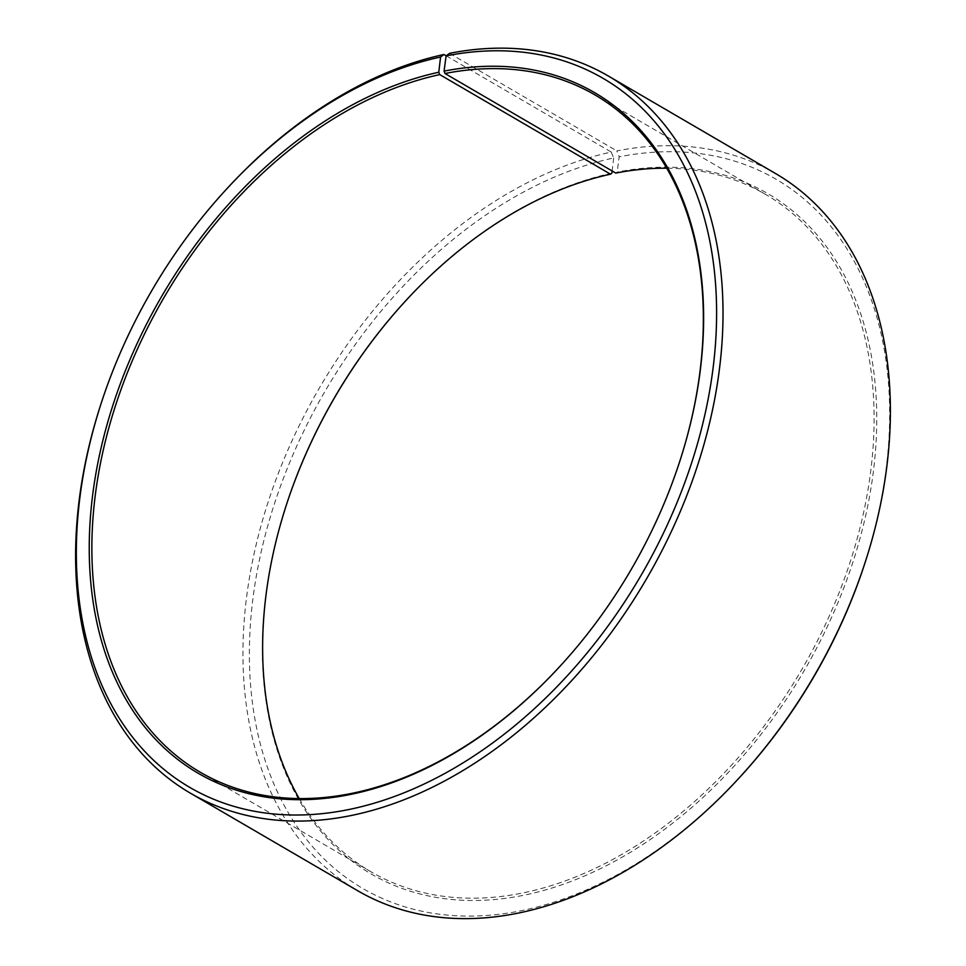 <?xml version="1.0" encoding="UTF-8"?>
<svg xmlns="http://www.w3.org/2000/svg" width="966" height="966" viewBox="0 0 966 966"><rect width="100%" height="100%" fill="white"/><g stroke="black" fill="none" stroke-linecap="round" stroke-linejoin="round"><path stroke-width="0.72" stroke-dasharray="4.83 3.62" d="M299.219 798.52A391.967 270.311 -59.8 0 0 370.932 871.755A391.967 270.311 -59.8 0 0 801.901 669.329A391.967 270.311 -59.8 0 0 765.845 194.552A391.967 270.311 -59.8 0 0 666.782 168.217M559.519 666.794A391.967 270.311 -59.8 0 0 559.712 666.576A391.967 270.311 -59.8 0 0 680.233 459.901A391.967 270.311 -59.8 0 0 680.33 459.623M227.698 187.863A415.03 286.214 -59.8 0 0 100.09 406.698M446.195 55.811L611.261 152.06A415.03 286.214 -59.8 0 0 271.023 493.385A415.03 286.214 -59.8 0 0 357.589 890.664M775.722 173.626A415.03 286.214 -59.8 0 0 616.851 150.901L619.182 156.818L617.165 172.069L615.789 173.095M449.528 53.335L616.851 150.901M611.261 152.06L613.651 157.965A410.417 283.026 -59.8 0 0 256.401 726.951A410.417 283.026 -59.8 0 0 739.28 777.811M865.476 561.391A410.417 283.026 -59.8 0 0 619.182 156.818M613.651 157.965L612.13 170.958M611.864 173.168A393.814 271.579 -59.8 0 0 406.674 299.726A393.814 271.579 -59.8 0 0 406.481 299.931M285.67 507.102A393.814 271.579 -59.8 0 0 285.586 507.379A393.814 271.579 -59.8 0 0 474.922 900.493A393.814 271.579 -59.8 0 0 868.386 502.622A393.814 271.579 -59.8 0 0 617.165 172.069M765.845 194.552L595.068 94.97M370.932 871.755L200.155 772.172"/><path stroke-width="1.45" d="M612.13 170.958L611.864 173.168L610.512 174.194L439.735 74.599A391.967 270.311 -59.8 0 0 118.395 396.966A391.967 270.311 -59.8 0 0 200.155 772.172A391.967 270.311 -59.8 0 0 559.519 666.794M610.512 174.194A391.967 270.311 -59.8 0 0 406.288 300.148A391.967 270.311 -59.8 0 0 285.767 506.836A391.967 270.311 -59.8 0 0 299.219 798.52M666.782 168.217A391.967 270.311 -59.8 0 0 615.789 173.095L445.012 73.513L444.082 71.134L446.087 55.895L449.528 53.335A415.03 286.214 -59.8 0 1 608.411 76.06A415.03 286.214 -59.8 0 1 646.58 578.755A415.03 286.214 -59.8 0 1 190.278 793.098A415.03 286.214 -59.8 0 1 100.09 406.698L100.524 405.334A410.417 283.026 -59.8 0 0 297.842 815.014A410.417 283.026 -59.8 0 0 707.897 400.371A410.417 283.026 -59.8 0 0 446.087 55.895M680.33 459.623A391.967 270.311 -59.8 0 0 595.068 94.97A391.967 270.311 -59.8 0 0 445.012 73.513M439.735 74.599L438.781 72.245A393.814 271.579 -59.8 0 0 95.984 618.216A393.814 271.579 -59.8 0 0 559.326 667.011A393.814 271.579 -59.8 0 0 680.414 459.345A393.814 271.579 -59.8 0 0 444.082 71.134M438.781 72.245L440.568 57.03A410.417 283.026 -59.8 0 0 226.72 188.925A410.417 283.026 -59.8 0 0 100.524 405.334M440.568 57.03L443.937 54.494A415.03 286.214 -59.8 0 0 227.698 187.863L226.72 188.925M190.278 793.098L357.589 890.664A415.03 286.214 -59.8 0 0 738.302 778.862A415.03 286.214 -59.8 0 0 865.91 560.026A415.03 286.214 -59.8 0 0 775.722 173.626L608.411 76.06M443.937 54.494L446.195 55.811M738.302 778.862L739.28 777.811A410.417 283.026 -59.8 0 0 865.476 561.391L865.91 560.026M406.481 299.931A393.814 271.579 -59.8 0 0 285.67 507.102"/></g></svg>
